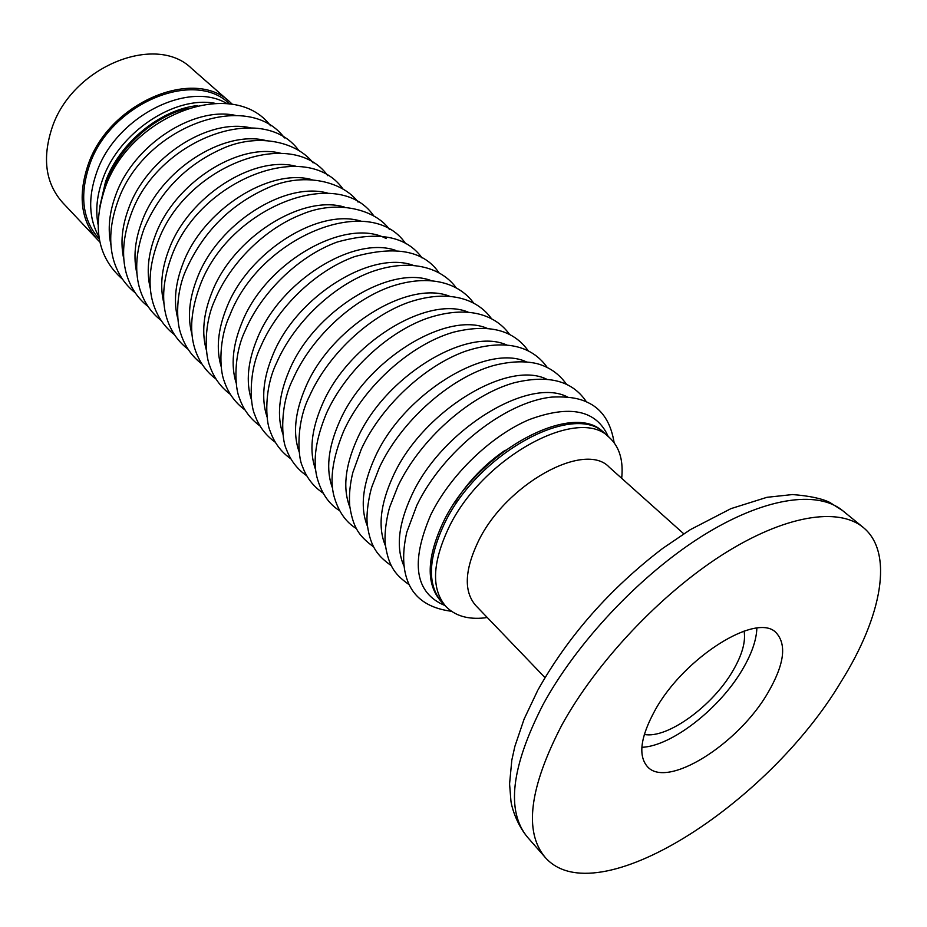 <?xml version="1.0" encoding="UTF-8"?>
<svg xmlns="http://www.w3.org/2000/svg" width="927" height="927" viewBox="0 0 927 927"><rect width="100%" height="100%" fill="white"/><g stroke="black" fill="none" stroke-linecap="round" stroke-linejoin="round"><path stroke-width="1.39" d="M621.669 478.297L621.913 475.667C623.118 459.016 618.9 446.269 609.294 437.451L603.523 432.388C573.06 399.525 475.4 452.457 442.735 523.292C426.698 558.124 426.049 584.033 440.777 601.055L441.982 602.33C427.266 585.331 427.938 559.41 443.998 524.578C427.938 559.41 427.266 585.331 441.982 602.33L446.038 606.629C455.203 615.922 468.089 619.676 484.705 617.88L487.22 617.463M604.856 433.546C574.416 400.707 476.721 453.709 443.998 524.578C476.721 453.709 574.416 400.707 604.856 433.546M105.562 181.599L99.722 206.976L105.562 181.599C119.409 142.978 160.336 109.374 197.544 105.597C160.336 109.374 119.409 142.978 105.562 181.599M187.463 108.401C153.279 116.512 118.957 147.752 106.385 182.422L102.155 196.802M641.866 747.301C671.577 746.316 720.001 708.379 742.631 669.224C751.704 653.767 756.455 640.082 756.861 628.135M644.311 734.439C667.336 739.062 712.886 705.818 733.037 670.534C742.179 654.81 745.864 641.635 744.091 631.044M841.206 681.496C881.901 616.606 894.173 552.434 863.141 527.37C838.193 506.802 784.393 515.285 722.423 554.74C660.545 594.207 596.559 662.052 562.063 724.659C529.479 787.29 523.778 831.438 544.949 857.116C595.47 915.83 767.765 805.053 841.206 681.496M655.041 710.279C640.511 736.849 637.961 755.621 647.382 766.606C666.965 789.306 738.216 744.346 767.88 692.84C784.138 664.844 786.965 644.891 776.339 632.967C757.649 611.438 684.161 657.046 655.041 710.279M683.755 533.801L609.271 467.22C584.821 440.534 505.331 484.242 478.054 541.889C464.508 570.534 463.755 591.75 475.783 605.551L544.983 677.614M609.294 437.451C578.935 404.659 481.101 457.903 448.228 528.853C432.086 563.743 431.356 589.665 446.038 606.629M232.55 104.473L230.441 102.515C194.74 66.605 108.795 102.457 88.007 165.087C77.741 195.956 81.008 220.916 97.81 239.954L99.838 241.993M229.595 103.998L229.421 103.836C194.346 68.505 109.896 103.731 89.444 165.261C79.34 195.632 82.549 220.174 99.096 238.899L99.259 239.062M230.441 102.515L191.75 68.598C155.875 32.688 71.53 66.906 51.854 128.401C42.121 158.737 45.678 183.43 62.538 202.503L97.81 239.954M214.797 103.279C174.392 95.597 119.108 132.341 102.851 178.841C96.976 194.948 95.365 210.093 98.019 224.311M227.15 103.685C188.193 79.884 115.446 116.999 96.628 172.538C88.019 197.219 88.76 218.575 98.865 236.64M608.193 436.478C596.467 410.116 570.14 404.485 529.213 419.607C490.87 435.806 450.082 475.192 430.765 514.856C410.221 562.828 414.983 593.06 445.03 605.563M505.238 450.209C484.937 464.079 468.216 481.403 455.076 502.191M235.516 115.411C193.233 106.107 133.326 145.203 115.771 194.948C109.235 212.689 107.602 229.224 110.869 244.577M250.278 127.787C207.88 117.972 146.744 157.648 128.737 208.111C121.935 226.35 120.29 243.268 123.766 258.888M265.307 140.394C222.816 130.058 160.406 170.325 141.935 221.518C134.879 240.267 133.198 257.567 136.906 273.453M280.58 153.233C238.03 142.364 174.346 183.256 155.388 235.191C148.065 254.438 146.362 272.132 150.278 288.262M296.13 166.315C253.535 154.925 188.552 196.431 169.096 249.108C161.495 268.888 159.768 286.964 163.917 303.338M311.947 179.653C269.34 167.717 203.048 209.873 183.082 263.303C175.191 283.616 173.43 302.063 177.799 318.668M328.054 193.245C285.458 180.765 217.833 223.581 197.335 277.776C189.143 298.621 187.347 317.451 191.959 334.276M344.45 207.092C301.889 194.067 232.92 237.555 211.866 292.538C203.361 313.929 201.541 333.141 206.385 350.163M361.136 221.217C318.656 207.636 248.32 251.82 226.686 307.59C217.868 329.537 216.003 349.12 221.09 366.339M386.211 238.575C345.574 216.663 265.551 261.993 241.808 322.955C232.654 345.458 230.753 365.412 236.084 382.816M395.447 250.302C353.222 235.585 280.07 281.24 257.231 338.622C247.741 361.692 245.794 382.017 251.379 399.595M413.083 265.284C371.043 249.989 296.455 296.408 272.978 354.612C263.141 378.262 261.136 398.958 266.976 416.687M431.067 280.557C389.224 264.693 313.199 311.889 289.062 370.939C278.842 395.18 276.791 416.235 282.897 434.103M449.375 296.153C407.799 279.699 330.29 327.706 305.47 387.602C294.867 412.457 292.758 433.871 299.131 451.855M468.054 312.075C426.779 295.018 347.764 343.871 322.225 404.624C311.229 430.082 309.05 451.855 315.701 469.954M487.092 328.309C446.165 310.649 365.632 360.371 339.352 422.017C327.938 448.089 325.69 470.221 332.619 488.402M506.501 344.902C465.968 326.628 383.894 377.243 356.837 439.78C344.995 466.49 342.677 488.969 349.885 507.208M526.304 361.831C486.212 342.932 402.573 394.485 374.705 457.926C362.411 485.296 360.012 508.112 367.509 526.385M546.501 379.131C506.918 359.595 421.681 412.121 392.978 476.478C380.209 504.508 377.729 527.672 385.516 545.957M567.115 396.802C528.089 376.629 441.229 430.151 411.658 495.447C398.401 524.149 395.817 547.648 403.917 565.933M863.141 527.37L842.608 510.615C817.255 489.723 763.35 497.602 701.704 536.362C640.151 575.134 576.884 642.272 543.06 704.566C511.148 766.907 505.945 811.113 527.475 837.185C515.644 822.933 511.206 804.868 510.916 800.719L509.572 783.918L511.82 760.117L514.856 746.432L524.103 719.097L537.648 690.545M104.936 188.459C129.792 114.821 233.349 76.141 270.545 125.771M104.902 188.563C92.005 227.347 97.868 257.567 122.48 279.212M135.11 292.7C124.589 284.311 117.347 273.198 113.384 259.375C108.726 242.017 110.197 222.723 117.787 201.507C143.14 127.358 247.439 88.019 284.473 137.914M147.972 306.431C137.439 298.112 130.197 287.046 126.246 273.245C121.553 255.875 123.094 236.397 130.869 214.797C156.744 140.139 261.785 100.116 298.656 150.278M161.078 320.418C150.533 312.167 143.291 301.159 139.34 287.393C134.612 270.012 136.234 250.325 144.195 228.343C160.695 190.151 187.891 163.094 225.782 147.161C260.336 133.279 297.15 142.376 313.106 162.874M174.415 334.67C164.091 326.663 156.918 315.98 152.909 302.619C147.868 284.995 149.502 264.832 157.787 242.144C184.751 166.431 291.31 124.983 327.822 175.701M188.019 349.178C177.683 341.263 170.522 330.638 166.512 317.312C161.425 299.734 163.129 279.363 171.634 256.211C199.166 179.965 306.501 137.764 342.805 188.772M185.759 270.557C203.268 231.31 231.472 203.372 270.383 186.744C305.597 172.016 343.442 182.063 358.065 202.086M185.701 270.684C175.91 292.665 176.037 320.916 180.858 333.917C184.925 346.397 191.935 356.42 201.866 363.963M200.162 285.18C228.888 207.833 337.764 164.056 373.627 215.667M200.105 285.319C191.055 309.78 189.27 330.823 194.751 348.459C198.818 361.287 205.898 371.472 215.991 379.027M214.844 300.081C230.105 263.048 265.018 228.563 301.657 214.404C337.37 199.096 375.806 209.826 389.479 229.502M214.786 300.232C204.137 323.106 204.682 353.326 209.618 365.516C213.72 377.532 220.638 387.15 230.383 394.381M229.826 315.296C259.827 236.837 370.29 191.368 405.644 243.616M229.757 315.447C218.83 338.622 219.351 369.282 224.23 381.194C228.158 393.048 235.11 402.654 245.064 410.024M245.11 330.812C261.449 292.086 298.888 255.968 337.104 242.074C377.984 230.696 406.327 236.003 422.121 258.007M245.041 330.962C233.546 354.786 234.427 386.721 239.467 398.17C243.384 409.537 250.244 418.807 260.035 425.98M260.707 346.64C277.532 307.289 315.922 270.487 354.693 256.594C395.736 245.388 423.813 250.754 438.923 272.677M260.638 346.802C248.714 371.182 249.734 403.778 254.751 414.717C258.714 426.072 265.562 435.25 275.296 442.249M276.628 362.793C293.836 323.06 332.839 285.748 371.936 271.657C412.619 257.405 442.608 269.004 456.061 287.66M276.559 362.967C264.427 387.579 265.203 420.186 270.22 431.275C274.334 442.909 281.217 452.098 290.881 458.842M292.886 379.294C310.499 339.143 350.139 301.298 389.583 287.022C430.812 272.7 459.943 284.091 473.546 302.944M292.805 379.467C280.024 404.821 281.217 438.738 286.373 449.213C290.475 460.371 297.277 469.224 306.767 475.771M309.491 396.13C327.579 355.435 368.077 316.953 407.973 302.561C449.896 288.204 478.17 299.977 491.391 318.54M309.398 396.316C296.223 422.109 297.451 456.524 302.515 466.536C306.466 477.567 313.291 486.397 323.002 493.037M339.56 510.661C328.633 503.894 321.078 492.654 316.895 476.965C312.781 459.908 315.968 438.691 326.443 413.326C344.983 372.179 386.188 333.117 426.455 318.54C468.923 304.137 496.246 315.725 509.583 334.462M356.478 528.657C345.748 522.133 338.262 511.298 333.998 496.154C329.502 479.34 332.758 457.59 343.766 430.893C364.068 386.362 410.591 344.485 453.477 332.19C493.674 322.272 515.632 333.164 528.17 350.719M361.46 448.842C381.032 406.605 423.998 366.177 465.111 351.345C508.888 336.895 534.068 348.772 547.139 367.335M361.356 449.05L352.874 472.364C349.919 484.276 348.888 495.505 349.746 506.061C353.349 529.19 359.896 536.524 373.743 547.011M379.549 467.173C401.032 421.379 449.641 377.961 493.326 365.597C509.63 361.403 524.056 360.719 536.617 363.535C549.132 366.849 559.085 373.766 566.501 384.299M379.444 467.405L372.063 486.293C369.734 492.712 365.69 513.21 367.382 525.273C370.626 547.486 377.903 556.096 391.391 565.76M398.054 485.922C420.198 439.363 470.07 395.053 514.218 382.758C553.674 373.257 574.497 384.114 586.281 401.634M397.938 486.165L389.977 506.385C387.463 513.558 383.72 533.431 385.458 545.458C388.981 567.289 395.539 575.018 409.433 584.914M416.965 505.099C442.805 451.391 504.439 401.924 551.901 397.08C574.033 396.107 583.894 399.931 592.411 404.983C603.998 412.237 611.252 424.821 614.137 442.724M416.837 505.342L406.814 532.156C402.596 550.615 402.619 566.188 406.86 578.842C412.909 597.359 427.776 608.182 451.484 611.287M544.949 857.116L527.475 837.185M538.123 689.653C568.471 635.76 609.966 588.691 662.62 548.448L690.406 529.607L730.997 508.622L766.953 497.312L792.504 494.555C809.422 495.875 821.878 498.517 829.862 502.48L842.608 510.615M621.588 478.228L621.913 475.667"/></g></svg>
